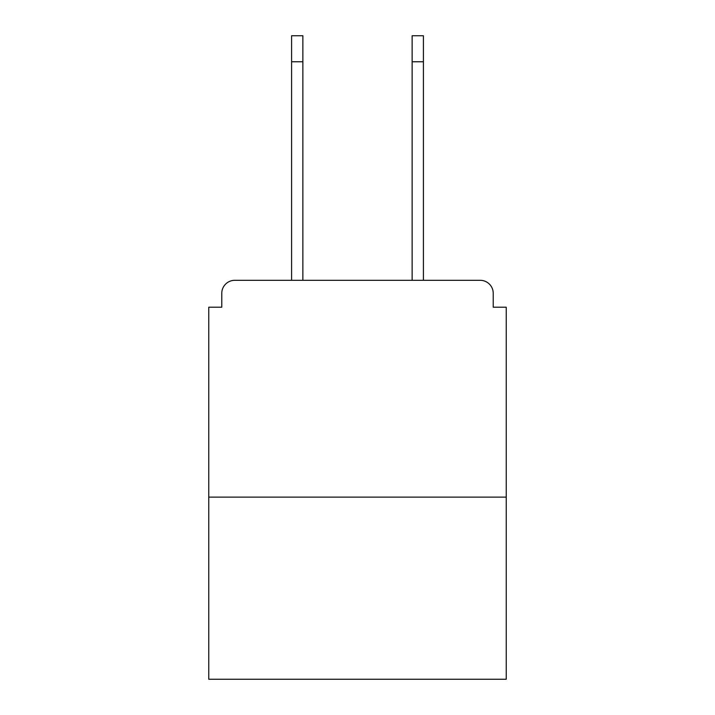 <?xml version="1.0" encoding="UTF-8"?>
<svg xmlns="http://www.w3.org/2000/svg" width="715" height="715" viewBox="0 0 715 715"><rect width="100%" height="100%" fill="white"/><g stroke="black" fill="none" stroke-linecap="round" stroke-linejoin="round"><path stroke-width="1.07" d="M493.225 307.2L493.225 293.32L493.225 307.2L506.238 307.2L506.238 679.25L208.762 679.25L208.762 307.2L221.775 307.2L221.775 293.32L221.775 307.2M506.238 497.131L208.762 497.131M493.225 293.32A13.013 13.013 0 0 0 480.212 280.316L234.788 280.316A13.013 13.013 0 0 0 221.775 293.32M480.212 280.316L423.414 280.316L423.414 61.767L412.135 61.767L412.135 35.75L423.414 35.75L423.414 61.767M291.586 61.767L291.586 35.75L302.865 35.75L302.865 61.767L291.586 61.767L291.586 280.316L234.788 280.316M302.865 280.316L302.865 61.767M412.135 280.316L412.135 61.767"/></g></svg>
